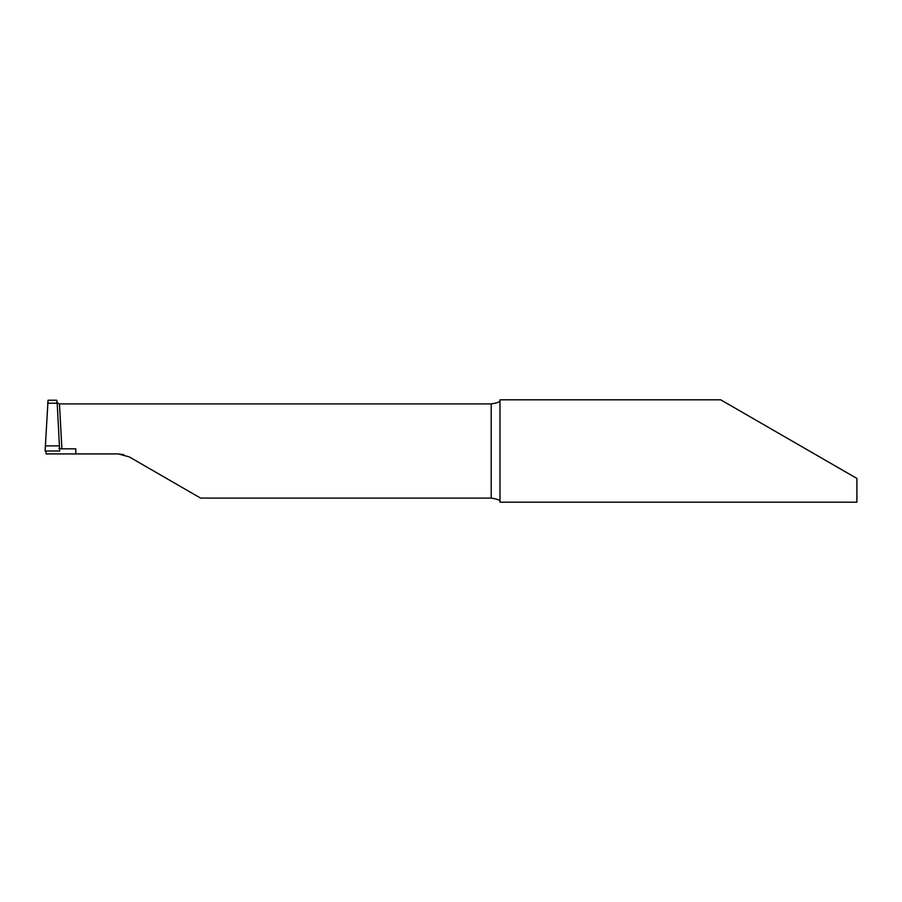 <?xml version="1.0" encoding="UTF-8"?>
<svg xmlns="http://www.w3.org/2000/svg" width="902" height="902" viewBox="0 0 902 902"><rect width="100%" height="100%" fill="white"/><g stroke="black" fill="none" stroke-linecap="round" stroke-linejoin="round"><path stroke-width="1.35" d="M59.701 451L45.1 451L48.043 400.229L56.781 400.229L57.187 403.217L47.614 403.217L57.187 403.217L59.701 451M809.365 451L720.698 399.812L856.9 478.443L856.9 502.188L499.979 502.188L499.979 399.812L720.698 399.812M499.979 501.58C500.215 500.17 497.295 499.009 491.207 498.096L491.207 403.904C497.284 403.002 500.204 401.841 499.979 400.42M56.634 402.484L59.464 403.904L61.9 448.835L58.968 448.463M491.207 403.904L59.464 403.904M123.89 454.664L118.218 453.92L129.189 456.863L200.594 498.096L491.207 498.096M61.9 448.835L75.802 448.835L75.802 453.92L46.036 453.92L45.979 451M118.218 453.92L75.802 453.92M59.487 445.881L45.314 445.881"/></g></svg>
